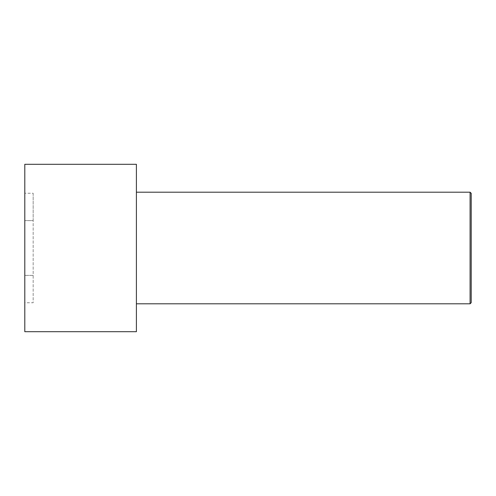 <?xml version="1.0" encoding="UTF-8"?>
<svg xmlns="http://www.w3.org/2000/svg" width="496" height="496" viewBox="0 0 496 496"><rect width="100%" height="100%" fill="white"/><g stroke="black" fill="none" stroke-linecap="round" stroke-linejoin="round"><path stroke-width="0.37" stroke-dasharray="2.48 1.86" d="M24.8 164.3L24.8 331.7M24.8 302.765L24.8 193.235L24.8 302.765L33.17 302.765L33.17 275.385L24.8 275.385L33.17 275.385L33.17 220.615L24.8 220.615L33.17 220.615L33.17 193.235L24.8 193.235M136.4 164.3L136.4 331.7M470.084 303.8L470.084 192.2M136.4 248L136.4 192.2L136.4 248M471.2 302.684L471.2 193.316M33.17 193.235L33.17 302.765"/><path stroke-width="0.74" d="M24.8 248L24.8 164.3L136.4 164.3L136.4 331.7L24.8 331.7L24.8 248M136.4 192.2L470.084 192.2L470.084 303.8L136.4 303.8M470.084 192.2L471.2 193.316L471.2 302.684L470.084 303.8"/></g></svg>
